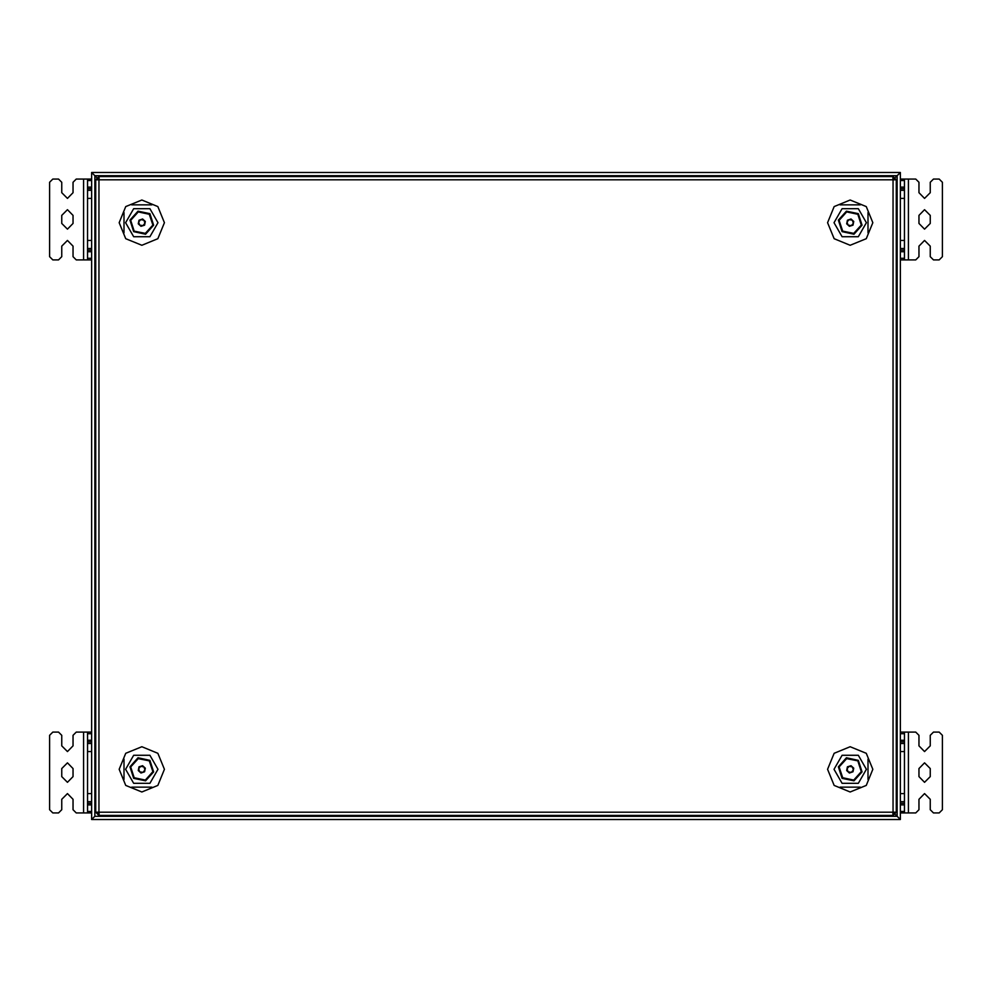 <?xml version="1.0" encoding="UTF-8"?>
<svg xmlns="http://www.w3.org/2000/svg" width="992" height="992" viewBox="0 0 992 992"><rect width="100%" height="100%" fill="white"/><g stroke="black" fill="none" stroke-linecap="round" stroke-linejoin="round"><path stroke-width="1.49" d="M94.885 816.242L91.648 819.479L91.648 172.521L94.885 175.758L91.648 172.521L900.352 172.521L900.352 819.479L897.115 816.242L900.352 819.479L91.648 819.479L94.885 816.242L94.885 175.758L96.559 177.432L94.885 175.758L897.115 175.758L895.441 177.432L900.352 172.521L897.115 175.758L897.115 816.242L895.441 814.568L897.115 816.242L94.885 816.242M99.088 179.8L97.712 178.572L98.927 179.8L95.691 179.8L95.691 812.2L98.927 812.2L97.712 813.428L99.088 812.2L99.088 815.436L892.912 815.436L892.912 812.2L894.288 813.428L893.073 812.2L893.073 179.8L99.088 179.8L99.088 176.564L892.912 176.564L892.912 179.8M893.073 179.8L894.288 178.572L893.073 179.8L896.309 179.8L896.309 812.2L893.073 812.2M898.727 819.479L900.352 819.479L898.727 817.867L900.352 819.479L900.352 817.867M898.727 172.521L900.352 172.521L900.352 174.133M93.273 172.521L91.648 172.521L93.273 174.133L91.648 172.521L91.648 174.133M93.273 819.479L91.648 819.479L91.648 817.867M164.436 222.667L157.802 206.646L141.794 200.012L125.786 206.646L119.152 222.667L125.786 238.675L141.794 245.309L157.802 238.675L164.436 222.667M157.964 222.667L149.879 208.655L133.709 208.655L125.612 222.667L133.709 236.666L149.879 236.666L157.964 222.667M164.436 769.333L157.802 753.325L141.794 746.691L125.786 753.325L119.152 769.333L125.786 785.354L141.794 791.988L157.802 785.354L164.436 769.333M125.612 769.333L133.709 755.334L149.879 755.334L157.964 769.333L149.879 783.345L133.709 783.345L125.612 769.333M827.564 222.667L834.198 238.675L850.206 245.309L866.214 238.675L872.848 222.667L866.214 206.646L850.206 200.012L834.198 206.646L827.564 222.667M866.388 222.667L858.291 236.666L842.121 236.666L834.036 222.667L842.121 208.655L858.291 208.655L866.388 222.667M827.564 769.333L834.198 785.354L850.206 791.988L866.214 785.354L872.848 769.333L866.214 753.325L850.206 746.691L834.198 753.325L827.564 769.333M834.036 769.333L842.121 783.345L858.291 783.345L866.388 769.333L858.291 755.334L842.121 755.334L834.036 769.333M97.315 812.2L98.927 813.973L98.927 815.598L95.691 812.2M97.315 179.8L98.927 178.027L98.927 176.402L95.691 179.8M894.685 812.2L893.073 813.973L893.073 815.598L896.309 812.2M894.685 179.8L893.073 178.027L893.073 176.402L896.309 179.8M115.109 815.436L98.927 815.598M893.073 815.598L876.891 815.436M115.109 176.564L98.927 176.402M893.073 176.402L876.891 176.564M868 759.178L868 779.501L868 759.178M868 212.499L868 232.822L868 212.499M151.95 204.873L131.638 204.873L151.95 204.873M124 759.178L124 779.501L124 759.178M124 212.499L124 232.822L124 212.499M840.05 787.127L860.362 787.127L840.05 787.127M131.638 787.127L151.95 787.127L131.638 787.127M860.362 204.873L840.05 204.873L860.362 204.873M924.606 229.127L918.952 223.473L918.952 215.388L924.606 209.721L930.273 215.388L930.273 223.473L924.606 229.127M908.436 259.867L915.715 259.867L918.952 256.63L918.952 246.115L924.606 240.461L930.273 246.115L930.273 256.63L933.509 259.867L939.164 259.867L942.4 256.63L942.4 182.23L939.164 178.994L933.509 178.994L930.273 182.23L930.273 192.746L924.606 198.4L918.952 192.746L918.952 182.23L915.715 178.994L904.394 178.994L904.394 259.867L908.436 259.867L908.436 178.994M904.394 259.867L900.352 259.867M900.352 178.994L904.394 178.994M900.352 250.158L904.394 250.158M904.394 188.703L900.352 188.703M904.394 240.461L900.352 240.461M900.352 198.4L904.394 198.4M142.798 225.742L144.956 223.336L143.952 220.261L140.79 219.579L138.632 221.985L139.624 225.072L142.798 225.742M152.867 225.01L149.358 214.247L138.285 211.891L130.721 220.311L134.218 231.086L145.303 233.43L152.867 225.01M129.927 220.15L138.037 211.122L149.904 213.64L153.661 225.172L145.551 234.199L133.684 231.682L129.927 220.15M142.563 219.009L139.016 220.162L138.235 223.82L141.013 226.312L144.572 225.159L145.34 221.501L142.563 219.009M142.798 772.421L144.956 770.015L143.952 766.928L140.79 766.258L138.632 768.664L139.624 771.739L142.798 772.421M152.867 771.689L149.358 760.914L138.285 758.57L130.721 766.99L134.218 777.753L145.303 780.109L152.867 771.689M129.927 766.828L138.037 757.801L149.904 760.318L153.661 771.85L145.551 780.878L133.684 778.36L129.927 766.828M142.563 765.688L139.016 766.841L138.235 770.499L141.013 772.991L144.572 771.838L145.34 768.18L142.563 765.688M851.21 225.742L853.368 223.336L852.376 220.261L849.202 219.579L847.044 221.985L848.048 225.072L851.21 225.742M861.279 225.01L857.782 214.247L846.697 211.891L839.133 220.311L842.642 231.086L853.715 233.43L861.279 225.01M838.339 220.15L846.449 211.122L858.316 213.64L862.073 225.172L853.963 234.199L842.096 231.682L838.339 220.15M850.987 219.009L847.428 220.162L846.66 223.82L849.437 226.312L852.984 225.159L853.765 221.501L850.987 219.009M851.21 772.421L853.368 770.015L852.376 766.928L849.202 766.258L847.044 768.664L848.048 771.739L851.21 772.421M861.279 771.689L857.782 760.914L846.697 758.57L839.133 766.99L842.642 777.753L853.715 780.109L861.279 771.689M838.339 766.828L846.449 757.801L858.316 760.318L862.073 771.85L853.963 780.878L842.096 778.36L838.339 766.828M850.987 765.688L847.428 766.841L846.66 770.499L849.437 772.991L852.984 771.838L853.765 768.18L850.987 765.688M924.606 782.279L918.952 776.624L918.952 768.527L924.606 762.873L930.273 768.527L930.273 776.624L924.606 782.279M908.436 813.006L915.715 813.006L918.952 809.782L918.952 799.267L924.606 793.6L930.273 799.267L930.273 809.782L933.509 813.006L939.164 813.006L942.4 809.782L942.4 735.382L939.164 732.146L933.509 732.146L930.273 735.382L930.273 745.885L924.606 751.552L918.952 745.885L918.952 735.382L915.715 732.146L904.394 732.146L904.394 813.006L908.436 813.006L908.436 732.146M904.394 813.006L900.352 813.006M900.352 732.146L904.394 732.146M900.352 803.309L904.394 803.309M904.394 741.842L900.352 741.842M904.394 793.6L900.352 793.6M900.352 751.552L904.394 751.552M67.394 209.721L73.048 215.388L73.048 223.473L67.394 229.127L61.727 223.473L61.727 215.388L67.394 209.721M83.564 178.994L76.285 178.994L73.048 182.23L73.048 192.746L67.394 198.4L61.727 192.746L61.727 182.23L58.491 178.994L52.836 178.994L49.6 182.23L49.6 256.63L52.836 259.867L58.491 259.867L61.727 256.63L61.727 246.115L67.394 240.461L73.048 246.115L73.048 256.63L76.285 259.867L87.606 259.867L87.606 178.994L83.564 178.994L83.564 259.867M87.606 178.994L91.648 178.994M91.648 259.867L87.606 259.867M91.648 188.703L87.606 188.703M87.606 250.158L91.648 250.158M87.606 198.4L91.648 198.4M91.648 240.461L87.606 240.461M67.394 762.873L73.048 768.527L73.048 776.624L67.394 782.279L61.727 776.624L61.727 768.527L67.394 762.873M83.564 732.146L76.285 732.146L73.048 735.382L73.048 745.885L67.394 751.552L61.727 745.885L61.727 735.382L58.491 732.146L52.836 732.146L49.6 735.382L49.6 809.782L52.836 813.006L58.491 813.006L61.727 809.782L61.727 799.267L67.394 793.6L73.048 799.267L73.048 809.782L76.285 813.006L87.606 813.006L87.606 732.146L83.564 732.146L83.564 813.006M87.606 732.146L91.648 732.146M91.648 813.006L87.606 813.006M91.648 741.842L87.606 741.842M87.606 803.309L91.648 803.309M87.606 751.552L91.648 751.552M91.648 793.6L87.606 793.6M98.927 179.8L98.927 812.2M99.088 812.2L892.912 812.2M904.394 251.782L900.352 251.782M900.352 258.242L904.394 258.242M904.394 180.606L900.352 180.606M900.352 187.079L904.394 187.079M900.352 248.546L904.394 248.546M904.394 190.315L900.352 190.315M904.394 804.921L900.352 804.921M900.352 811.394L904.394 811.394M904.394 733.758L900.352 733.758M900.352 740.23L904.394 740.23M900.352 801.685L904.394 801.685M904.394 743.467L900.352 743.467M87.606 187.079L91.648 187.079M91.648 180.606L87.606 180.606M87.606 258.242L91.648 258.242M91.648 251.782L87.606 251.782M91.648 190.315L87.606 190.315M87.606 248.546L91.648 248.546M87.606 740.23L91.648 740.23M91.648 733.758L87.606 733.758M87.606 811.394L91.648 811.394M91.648 804.921L87.606 804.921M91.648 743.467L87.606 743.467M87.606 801.685L91.648 801.685"/></g></svg>
